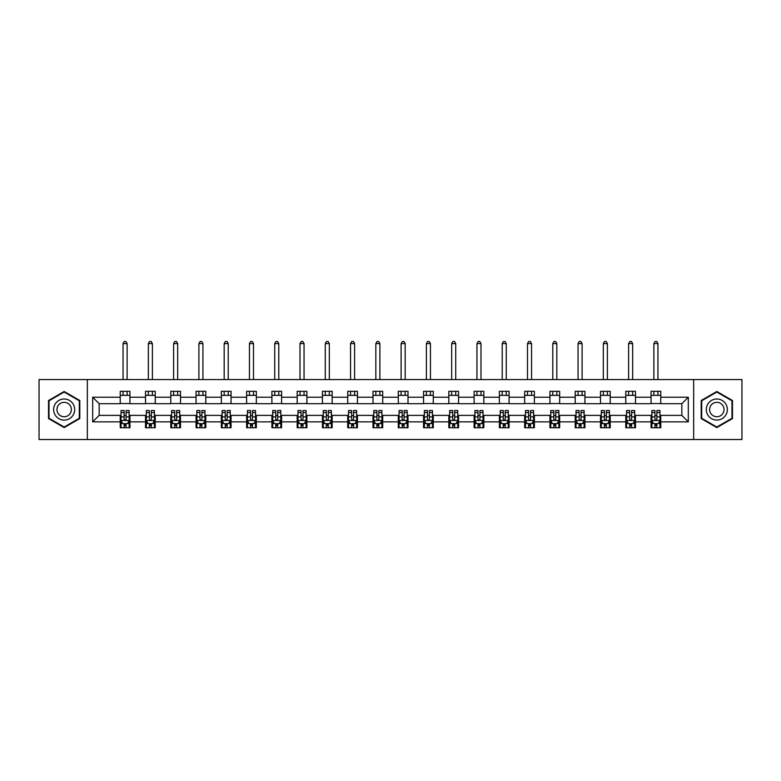 <?xml version="1.0" encoding="UTF-8"?>
<svg xmlns="http://www.w3.org/2000/svg" width="781" height="781" viewBox="0 0 781 781"><rect width="100%" height="100%" fill="white"/><g stroke="black" fill="none" stroke-linecap="round" stroke-linejoin="round"><path stroke-width="1.17" d="M693.665 439.518L741.95 439.518L741.95 379.566L693.665 379.566L693.665 439.518L87.335 439.518L87.335 379.566L39.05 379.566L39.05 439.518L87.335 439.518M693.665 379.566L87.335 379.566M660.775 397.226L660.775 391.31L651.051 391.31L651.051 397.226L635.49 397.226L635.49 391.31L625.776 391.31L625.776 397.226L610.215 397.226L610.215 391.31L600.491 391.31L600.491 397.226L584.94 397.226L584.94 391.31L575.216 391.31L575.216 397.226L559.665 397.226L559.665 391.31L549.941 391.31L549.941 397.226L534.389 397.226L534.389 391.31L524.666 391.31L524.666 397.226L509.105 397.226L509.105 391.31L499.391 391.31L499.391 397.226L483.829 397.226L483.829 391.31L474.106 391.31L474.106 397.226L458.554 397.226L458.554 391.31L448.831 391.31L448.831 397.226L433.279 397.226L433.279 391.31L423.556 391.31L423.556 397.226L408.004 397.226L408.004 391.31L398.281 391.31L398.281 397.226L382.719 397.226L382.719 391.31L372.996 391.31L372.996 397.226L357.444 397.226L357.444 391.31L347.721 391.31L347.721 397.226L332.169 397.226L332.169 391.31L322.446 391.31L322.446 397.226L306.894 397.226L306.894 391.31L297.17 391.31L297.17 397.226L281.609 397.226L281.609 391.31L271.895 391.31L271.895 397.226L256.334 397.226L256.334 391.31L246.611 391.31L246.611 397.226L231.059 397.226L231.059 391.31L221.335 391.31L221.335 397.226L205.784 397.226L205.784 391.31L196.06 391.31L196.06 397.226L180.509 397.226L180.509 391.31L170.785 391.31L170.785 397.226L155.224 397.226L155.224 391.31L145.51 391.31L145.51 397.226L129.949 397.226L129.949 391.31L120.225 391.31L120.225 397.226L92.685 397.226L92.685 421.857L99.167 415.375L120.225 415.375L120.225 427.763L129.949 427.763L129.949 415.375L145.51 415.375L145.51 427.763L155.224 427.763L155.224 415.375L170.785 415.375L170.785 427.763L180.509 427.763L180.509 415.375L196.06 415.375L196.06 427.763L205.784 427.763L205.784 415.375L221.335 415.375L221.335 427.763L231.059 427.763L231.059 415.375L246.611 415.375L246.611 427.763L256.334 427.763L256.334 415.375L271.895 415.375L271.895 427.763L281.609 427.763L281.609 415.375L297.17 415.375L297.17 427.763L306.894 427.763L306.894 415.375L322.446 415.375L322.446 427.763L332.169 427.763L332.169 415.375L347.721 415.375L347.721 427.763L357.444 427.763L357.444 415.375L372.996 415.375L372.996 427.763L382.719 427.763L382.719 415.375L398.281 415.375L398.281 427.763L408.004 427.763L408.004 415.375L423.556 415.375L423.556 427.763L433.279 427.763L433.279 415.375L448.831 415.375L448.831 427.763L458.554 427.763L458.554 415.375L474.106 415.375L474.106 427.763L483.829 427.763L483.829 415.375L499.391 415.375L499.391 427.763L509.105 427.763L509.105 415.375L524.666 415.375L524.666 427.763L534.389 427.763L534.389 415.375L549.941 415.375L549.941 427.763L559.665 427.763L559.665 415.375L575.216 415.375L575.216 427.763L584.94 427.763L584.94 415.375L600.491 415.375L600.491 427.763L610.215 427.763L610.215 415.375L625.776 415.375L625.776 427.763L635.49 427.763L635.49 415.375L651.051 415.375L651.051 427.763L660.775 427.763L660.775 415.375L681.833 415.375L681.833 403.709L660.775 403.709L660.775 397.226L688.315 397.226L688.315 421.857L660.775 421.857M651.051 421.857L635.49 421.857M625.776 421.857L610.215 421.857M600.491 421.857L584.94 421.857M575.216 421.857L559.665 421.857M549.941 421.857L534.389 421.857M524.666 421.857L509.105 421.857M499.391 421.857L483.829 421.857M474.106 421.857L458.554 421.857M448.831 421.857L433.279 421.857M423.556 421.857L408.004 421.857M398.281 421.857L382.719 421.857M372.996 421.857L357.444 421.857M347.721 421.857L332.169 421.857M322.446 421.857L306.894 421.857M297.17 421.857L281.609 421.857M271.895 421.857L256.334 421.857M246.611 421.857L231.059 421.857M221.335 421.857L205.784 421.857M196.06 421.857L180.509 421.857M170.785 421.857L155.224 421.857M145.51 421.857L129.949 421.857M120.225 421.857L92.685 421.857M651.051 397.226L651.051 403.709L635.49 403.709L635.49 397.226M625.776 397.226L625.776 403.709L610.215 403.709L610.215 397.226M600.491 397.226L600.491 403.709L584.94 403.709L584.94 397.226M575.216 397.226L575.216 403.709L559.665 403.709L559.665 397.226M549.941 397.226L549.941 403.709L534.389 403.709L534.389 397.226M524.666 397.226L524.666 403.709L509.105 403.709L509.105 397.226M499.391 397.226L499.391 403.709L483.829 403.709L483.829 397.226M474.106 397.226L474.106 403.709L458.554 403.709L458.554 397.226M448.831 397.226L448.831 403.709L433.279 403.709L433.279 397.226M423.556 397.226L423.556 403.709L408.004 403.709L408.004 397.226M398.281 397.226L398.281 403.709L382.719 403.709L382.719 397.226M372.996 397.226L372.996 403.709L357.444 403.709L357.444 397.226M347.721 397.226L347.721 403.709L332.169 403.709L332.169 397.226M322.446 397.226L322.446 403.709L306.894 403.709L306.894 397.226M297.17 397.226L297.17 403.709L281.609 403.709L281.609 397.226M271.895 397.226L271.895 403.709L256.334 403.709L256.334 397.226M246.611 397.226L246.611 403.709L231.059 403.709L231.059 397.226M221.335 397.226L221.335 403.709L205.784 403.709L205.784 397.226M196.06 397.226L196.06 403.709L180.509 403.709L180.509 397.226M170.785 397.226L170.785 403.709L155.224 403.709L155.224 397.226M145.51 397.226L145.51 403.709L129.949 403.709L129.949 397.226M120.225 397.226L120.225 403.709L99.167 403.709L92.685 397.226M99.167 403.709L99.167 415.375M688.315 421.857L681.833 415.375M681.833 403.709L688.315 397.226M120.225 395.362L129.949 395.362M120.225 403.543L129.949 403.543M120.225 415.531L121.035 415.531M124.12 415.531L126.063 415.531M129.138 415.531L129.949 415.531M120.225 423.712L121.035 423.712M124.12 423.712L126.063 423.712M129.138 423.712L129.949 423.712M145.51 415.531L146.32 415.531M149.396 415.531L151.338 415.531M154.413 415.531L155.224 415.531M145.51 423.712L146.32 423.712M149.396 423.712L151.338 423.712M154.413 423.712L155.224 423.712M145.51 395.362L155.224 395.362M145.51 403.543L155.224 403.543M170.785 415.531L171.595 415.531M174.671 415.531L176.613 415.531M179.698 415.531L180.509 415.531M170.785 423.712L171.595 423.712M174.671 423.712L176.613 423.712M179.698 423.712L180.509 423.712M170.785 395.362L180.509 395.362M170.785 403.543L180.509 403.543M196.06 415.531L196.871 415.531M199.946 415.531L201.888 415.531M204.973 415.531L205.784 415.531M196.06 423.712L196.871 423.712M199.946 423.712L201.888 423.712M204.973 423.712L205.784 423.712M196.06 395.362L205.784 395.362M196.06 403.543L205.784 403.543M221.335 415.531L222.146 415.531M225.231 415.531L227.173 415.531M230.249 415.531L231.059 415.531M221.335 423.712L222.146 423.712M225.231 423.712L227.173 423.712M230.249 423.712L231.059 423.712M221.335 395.362L231.059 395.362M221.335 403.543L231.059 403.543M246.611 415.531L247.421 415.531M250.506 415.531L252.448 415.531M255.524 415.531L256.334 415.531M246.611 423.712L247.421 423.712M250.506 423.712L252.448 423.712M255.524 423.712L256.334 423.712M246.611 395.362L256.334 395.362M246.611 403.543L256.334 403.543M271.895 415.531L272.706 415.531M275.781 415.531L277.724 415.531M280.799 415.531L281.609 415.531M271.895 423.712L272.706 423.712M275.781 423.712L277.724 423.712M280.799 423.712L281.609 423.712M271.895 395.362L281.609 395.362M271.895 403.543L281.609 403.543M297.17 415.531L297.981 415.531M301.056 415.531L302.999 415.531M306.084 415.531L306.894 415.531M297.17 423.712L297.981 423.712M301.056 423.712L302.999 423.712M306.084 423.712L306.894 423.712M297.17 395.362L306.894 395.362M297.17 403.543L306.894 403.543M322.446 415.531L323.256 415.531M326.331 415.531L328.284 415.531M331.359 415.531L332.169 415.531M322.446 423.712L323.256 423.712M326.331 423.712L328.284 423.712M331.359 423.712L332.169 423.712M322.446 395.362L332.169 395.362M322.446 403.543L332.169 403.543M347.721 415.531L348.531 415.531M351.616 415.531L353.559 415.531M356.634 415.531L357.444 415.531M347.721 423.712L348.531 423.712M351.616 423.712L353.559 423.712M356.634 423.712L357.444 423.712M347.721 395.362L357.444 395.362M347.721 403.543L357.444 403.543M372.996 415.531L373.806 415.531M376.891 415.531L378.834 415.531M381.909 415.531L382.719 415.531M372.996 423.712L373.806 423.712M376.891 423.712L378.834 423.712M381.909 423.712L382.719 423.712M372.996 395.362L382.719 395.362M372.996 403.543L382.719 403.543M398.281 415.531L399.091 415.531M402.166 415.531L404.109 415.531M407.194 415.531L408.004 415.531M398.281 423.712L399.091 423.712M402.166 423.712L404.109 423.712M407.194 423.712L408.004 423.712M398.281 395.362L408.004 395.362M398.281 403.543L408.004 403.543M423.556 415.531L424.366 415.531M427.441 415.531L429.384 415.531M432.469 415.531L433.279 415.531M423.556 423.712L424.366 423.712M427.441 423.712L429.384 423.712M432.469 423.712L433.279 423.712M423.556 395.362L433.279 395.362M423.556 403.543L433.279 403.543M448.831 415.531L449.641 415.531M452.716 415.531L454.669 415.531M457.744 415.531L458.554 415.531M448.831 423.712L449.641 423.712M452.716 423.712L454.669 423.712M457.744 423.712L458.554 423.712M448.831 395.362L458.554 395.362M448.831 403.543L458.554 403.543M474.106 415.531L474.916 415.531M478.001 415.531L479.944 415.531M483.019 415.531L483.829 415.531M474.106 423.712L474.916 423.712M478.001 423.712L479.944 423.712M483.019 423.712L483.829 423.712M474.106 395.362L483.829 395.362M474.106 403.543L483.829 403.543M499.391 415.531L500.201 415.531M503.276 415.531L505.219 415.531M508.294 415.531L509.105 415.531M499.391 423.712L500.201 423.712M503.276 423.712L505.219 423.712M508.294 423.712L509.105 423.712M499.391 395.362L509.105 395.362M499.391 403.543L509.105 403.543M524.666 415.531L525.476 415.531M528.552 415.531L530.494 415.531M533.579 415.531L534.389 415.531M524.666 423.712L525.476 423.712M528.552 423.712L530.494 423.712M533.579 423.712L534.389 423.712M524.666 395.362L534.389 395.362M524.666 403.543L534.389 403.543M549.941 415.531L550.751 415.531M553.827 415.531L555.769 415.531M558.854 415.531L559.665 415.531M549.941 423.712L550.751 423.712M553.827 423.712L555.769 423.712M558.854 423.712L559.665 423.712M549.941 395.362L559.665 395.362M549.941 403.543L559.665 403.543M575.216 415.531L576.027 415.531M579.111 415.531L581.054 415.531M584.129 415.531L584.94 415.531M575.216 423.712L576.027 423.712M579.111 423.712L581.054 423.712M584.129 423.712L584.94 423.712M575.216 395.362L584.94 395.362M575.216 403.543L584.94 403.543M600.491 415.531L601.302 415.531M604.387 415.531L606.329 415.531M609.405 415.531L610.215 415.531M600.491 423.712L601.302 423.712M604.387 423.712L606.329 423.712M609.405 423.712L610.215 423.712M600.491 395.362L610.215 395.362M600.491 403.543L610.215 403.543M625.776 415.531L626.587 415.531M629.662 415.531L631.604 415.531M634.68 415.531L635.49 415.531M625.776 423.712L626.587 423.712M629.662 423.712L631.604 423.712M634.68 423.712L635.49 423.712M625.776 395.362L635.49 395.362M625.776 403.543L635.49 403.543M651.051 415.531L651.862 415.531M654.937 415.531L656.88 415.531M659.965 415.531L660.775 415.531M651.051 423.712L651.862 423.712M654.937 423.712L656.88 423.712M659.965 423.712L660.775 423.712M651.051 395.362L660.775 395.362M651.051 403.543L660.775 403.543M64.169 427.597L79.799 418.567L79.799 400.507L64.169 391.486L48.529 400.507L48.529 418.567L64.169 427.597M732.471 400.507L716.831 391.486L701.201 400.507L701.201 418.567L716.831 427.597L732.471 418.567L732.471 400.507M124.12 425.665L126.063 425.665M121.035 412.544L124.12 412.544L124.12 410.513L121.035 410.513L121.035 420.393L122.656 423.634L127.518 423.634L129.138 420.393L129.138 410.513L126.063 410.513L126.063 412.544L129.138 412.544M129.138 420.393L129.138 427.763M121.035 420.393L121.035 427.763M126.063 423.634L126.063 427.763M124.12 427.763L124.12 423.634M124.12 412.544L124.12 419.182C124.765 420.432 125.409 420.432 126.063 419.182L126.063 412.544M127.118 395.362L127.118 391.31M127.118 379.566L127.118 343.591L123.066 343.591L123.066 379.566M123.066 395.362L123.066 391.31M123.066 343.591L124.277 341.482L125.897 341.482L127.118 343.591M73.287 414.809A10.534 10.534 0 0 0 69.431 400.419A10.534 10.534 0 0 0 55.041 404.275A10.534 10.534 0 0 0 58.897 418.665A10.534 10.534 0 0 0 73.287 414.809M70.407 413.149A7.214 7.214 0 0 0 67.771 403.299A7.214 7.214 0 0 0 57.921 405.935A7.214 7.214 0 0 0 60.557 415.785A7.214 7.214 0 0 0 70.407 413.149M49.018 418.284L49.018 400.79L64.169 392.042L79.311 400.79L79.311 418.284L64.169 427.031L49.018 418.284M716.831 399.003A10.534 10.534 0 0 0 706.307 409.537A10.534 10.534 0 0 0 716.831 420.071A10.534 10.534 0 0 0 727.365 409.537A10.534 10.534 0 0 0 716.831 399.003M716.831 402.332A7.214 7.214 0 0 0 709.626 409.537A7.214 7.214 0 0 0 716.831 416.751A7.214 7.214 0 0 0 724.046 409.537A7.214 7.214 0 0 0 716.831 402.332M731.982 418.284L716.831 427.031L701.689 418.284L701.689 400.79L716.831 392.042L731.982 400.79L731.982 418.284M149.396 425.665L151.338 425.665M146.32 412.544L149.396 412.544L149.396 410.513L146.32 410.513L146.32 420.393L147.941 423.634L152.793 423.634L154.413 420.393L154.413 410.513L151.338 410.513L151.338 412.544L154.413 412.544M154.413 420.393L154.413 427.763M146.32 420.393L146.32 427.763M151.338 423.634L151.338 427.763M149.396 427.763L149.396 423.634M149.396 412.544L149.396 419.182C150.04 420.432 150.694 420.432 151.338 419.182L151.338 412.544M152.393 395.362L152.393 391.31M152.393 379.566L152.393 343.591L148.341 343.591L148.341 379.566M148.341 395.362L148.341 391.31M148.341 343.591L149.561 341.482L151.172 341.482L152.393 343.591M174.671 425.665L176.613 425.665M171.595 412.544L174.671 412.544L174.671 410.513L171.595 410.513L171.595 420.393L173.216 423.634L178.078 423.634L179.698 420.393L179.698 410.513L176.613 410.513L176.613 412.544L179.698 412.544M179.698 420.393L179.698 427.763M171.595 420.393L171.595 427.763M176.613 423.634L176.613 427.763M174.671 427.763L174.671 423.634M174.671 412.544L174.671 419.182C175.315 420.432 175.969 420.432 176.613 419.182L176.613 412.544M177.668 395.362L177.668 391.31M177.668 379.566L177.668 343.591L173.616 343.591L173.616 379.566M173.616 395.362L173.616 391.31M173.616 343.591L174.837 341.482L176.457 341.482L177.668 343.591M199.946 425.665L201.888 425.665M196.871 412.544L199.946 412.544L199.946 410.513L196.871 410.513L196.871 420.393L198.491 423.634L203.353 423.634L204.973 420.393L204.973 410.513L201.888 410.513L201.888 412.544L204.973 412.544M204.973 420.393L204.973 427.763M196.871 420.393L196.871 427.763M201.888 423.634L201.888 427.763M199.946 427.763L199.946 423.634M199.946 412.544L199.946 419.182C200.6 420.432 201.244 420.432 201.888 419.182L201.888 412.544M202.943 395.362L202.943 391.31M202.943 379.566L202.943 343.591L198.891 343.591L198.891 379.566M198.891 395.362L198.891 391.31M198.891 343.591L200.112 341.482L201.732 341.482L202.943 343.591M225.231 425.665L227.173 425.665M222.146 412.544L225.231 412.544L225.231 410.513L222.146 410.513L222.146 420.393L223.766 423.634L228.628 423.634L230.249 420.393L230.249 410.513L227.173 410.513L227.173 412.544L230.249 412.544M230.249 420.393L230.249 427.763M222.146 420.393L222.146 427.763M227.173 423.634L227.173 427.763M225.231 427.763L225.231 423.634M225.231 412.544L225.231 419.182C225.875 420.432 226.519 420.432 227.173 419.182L227.173 412.544M228.228 395.362L228.228 391.31M228.228 379.566L228.228 343.591L224.176 343.591L224.176 379.566M224.176 395.362L224.176 391.31M224.176 343.591L225.387 341.482L227.007 341.482L228.228 343.591M250.506 425.665L252.448 425.665M247.421 412.544L250.506 412.544L250.506 410.513L247.421 410.513L247.421 420.393L249.041 423.634L253.903 423.634L255.524 420.393L255.524 410.513L252.448 410.513L252.448 412.544L255.524 412.544M255.524 420.393L255.524 427.763M247.421 420.393L247.421 427.763M252.448 423.634L252.448 427.763M250.506 427.763L250.506 423.634M250.506 412.544L250.506 419.182C251.15 420.432 251.794 420.432 252.448 419.182L252.448 412.544M253.503 395.362L253.503 391.31M253.503 379.566L253.503 343.591L249.451 343.591L249.451 379.566M249.451 395.362L249.451 391.31M249.451 343.591L250.662 341.482L252.283 341.482L253.503 343.591M275.781 425.665L277.724 425.665M272.706 412.544L275.781 412.544L275.781 410.513L272.706 410.513L272.706 420.393L274.326 423.634L279.188 423.634L280.799 420.393L280.799 410.513L277.724 410.513L277.724 412.544L280.799 412.544M280.799 420.393L280.799 427.763M272.706 420.393L272.706 427.763M277.724 423.634L277.724 427.763M275.781 427.763L275.781 423.634M275.781 412.544L275.781 419.182C276.425 420.432 277.079 420.432 277.724 419.182L277.724 412.544M278.778 395.362L278.778 391.31M278.778 379.566L278.778 343.591L274.727 343.591L274.727 379.566M274.727 395.362L274.727 391.31M274.727 343.591L275.947 341.482L277.567 341.482L278.778 343.591M301.056 425.665L302.999 425.665M297.981 412.544L301.056 412.544L301.056 410.513L297.981 410.513L297.981 420.393L299.601 423.634L304.463 423.634L306.084 420.393L306.084 410.513L302.999 410.513L302.999 412.544L306.084 412.544M306.084 420.393L306.084 427.763M297.981 420.393L297.981 427.763M302.999 423.634L302.999 427.763M301.056 427.763L301.056 423.634M301.056 412.544L301.056 419.182C301.7 420.432 302.354 420.432 302.999 419.182L302.999 412.544M304.053 395.362L304.053 391.31M304.053 379.566L304.053 343.591L300.002 343.591L300.002 379.566M300.002 395.362L300.002 391.31M300.002 343.591L301.222 341.482L302.843 341.482L304.053 343.591M326.331 425.665L328.284 425.665M323.256 412.544L326.331 412.544L326.331 410.513L323.256 410.513L323.256 420.393L324.876 423.634L329.738 423.634L331.359 420.393L331.359 410.513L328.284 410.513L328.284 412.544L331.359 412.544M331.359 420.393L331.359 427.763M323.256 420.393L323.256 427.763M328.284 423.634L328.284 427.763M326.331 427.763L326.331 423.634M326.331 412.544L326.331 419.182C326.985 420.432 327.63 420.432 328.284 419.182L328.284 412.544M329.328 395.362L329.328 391.31M329.328 379.566L329.328 343.591L325.286 343.591L325.286 379.566M325.286 395.362L325.286 391.31M325.286 343.591L326.497 341.482L328.118 341.482L329.328 343.591M351.616 425.665L353.559 425.665M348.531 412.544L351.616 412.544L351.616 410.513L348.531 410.513L348.531 420.393L350.152 423.634L355.013 423.634L356.634 420.393L356.634 410.513L353.559 410.513L353.559 412.544L356.634 412.544M356.634 420.393L356.634 427.763M348.531 420.393L348.531 427.763M353.559 423.634L353.559 427.763M351.616 427.763L351.616 423.634M351.616 412.544L351.616 419.182C352.26 420.432 352.905 420.432 353.559 419.182L353.559 412.544M354.613 395.362L354.613 391.31M354.613 379.566L354.613 343.591L350.562 343.591L350.562 379.566M350.562 395.362L350.562 391.31M350.562 343.591L351.772 341.482L353.393 341.482L354.613 343.591M376.891 425.665L378.834 425.665M373.806 412.544L376.891 412.544L376.891 410.513L373.806 410.513L373.806 420.393L375.427 423.634L380.288 423.634L381.909 420.393L381.909 410.513L378.834 410.513L378.834 412.544L381.909 412.544M381.909 420.393L381.909 427.763M373.806 420.393L373.806 427.763M378.834 423.634L378.834 427.763M376.891 427.763L376.891 423.634M376.891 412.544L376.891 419.182C377.535 420.432 378.18 420.432 378.834 419.182L378.834 412.544M379.888 395.362L379.888 391.31M379.888 379.566L379.888 343.591L375.837 343.591L375.837 379.566M375.837 395.362L375.837 391.31M375.837 343.591L377.047 341.482L378.668 341.482L379.888 343.591M402.166 425.665L404.109 425.665M399.091 412.544L402.166 412.544L402.166 410.513L399.091 410.513L399.091 420.393L400.712 423.634L405.573 423.634L407.194 420.393L407.194 410.513L404.109 410.513L404.109 412.544L407.194 412.544M407.194 420.393L407.194 427.763M399.091 420.393L399.091 427.763M404.109 423.634L404.109 427.763M402.166 427.763L402.166 423.634M402.166 412.544L402.166 419.182C402.811 420.432 403.465 420.432 404.109 419.182L404.109 412.544M405.163 395.362L405.163 391.31M405.163 379.566L405.163 343.591L401.112 343.591L401.112 379.566M401.112 395.362L401.112 391.31M401.112 343.591L402.332 341.482L403.953 341.482L405.163 343.591M427.441 425.665L429.384 425.665M424.366 412.544L427.441 412.544L427.441 410.513L424.366 410.513L424.366 420.393L425.987 423.634L430.848 423.634L432.469 420.393L432.469 410.513L429.384 410.513L429.384 412.544L432.469 412.544M432.469 420.393L432.469 427.763M424.366 420.393L424.366 427.763M429.384 423.634L429.384 427.763M427.441 427.763L427.441 423.634M427.441 412.544L427.441 419.182C428.095 420.432 428.74 420.432 429.384 419.182L429.384 412.544M430.438 395.362L430.438 391.31M430.438 379.566L430.438 343.591L426.387 343.591L426.387 379.566M426.387 395.362L426.387 391.31M426.387 343.591L427.607 341.482L429.228 341.482L430.438 343.591M452.716 425.665L454.669 425.665M449.641 412.544L452.716 412.544L452.716 410.513L449.641 410.513L449.641 420.393L451.262 423.634L456.124 423.634L457.744 420.393L457.744 410.513L454.669 410.513L454.669 412.544L457.744 412.544M457.744 420.393L457.744 427.763M449.641 420.393L449.641 427.763M454.669 423.634L454.669 427.763M452.716 427.763L452.716 423.634M452.716 412.544L452.716 419.182C453.37 420.432 454.015 420.432 454.669 419.182L454.669 412.544M455.714 395.362L455.714 391.31M455.714 379.566L455.714 343.591L451.672 343.591L451.672 379.566M451.672 395.362L451.672 391.31M451.672 343.591L452.882 341.482L454.503 341.482L455.714 343.591M478.001 425.665L479.944 425.665M474.916 412.544L478.001 412.544L478.001 410.513L474.916 410.513L474.916 420.393L476.537 423.634L481.399 423.634L483.019 420.393L483.019 410.513L479.944 410.513L479.944 412.544L483.019 412.544M483.019 420.393L483.019 427.763M474.916 420.393L474.916 427.763M479.944 423.634L479.944 427.763M478.001 427.763L478.001 423.634M478.001 412.544L478.001 419.182C478.646 420.432 479.29 420.432 479.944 419.182L479.944 412.544M480.998 395.362L480.998 391.31M480.998 379.566L480.998 343.591L476.947 343.591L476.947 379.566M476.947 395.362L476.947 391.31M476.947 343.591L478.157 341.482L479.778 341.482L480.998 343.591M503.276 425.665L505.219 425.665M500.201 412.544L503.276 412.544L503.276 410.513L500.201 410.513L500.201 420.393L501.812 423.634L506.674 423.634L508.294 420.393L508.294 410.513L505.219 410.513L505.219 412.544L508.294 412.544M508.294 420.393L508.294 427.763M500.201 420.393L500.201 427.763M505.219 423.634L505.219 427.763M503.276 427.763L503.276 423.634M503.276 412.544L503.276 419.182C503.921 420.432 504.575 420.432 505.219 419.182L505.219 412.544M506.273 395.362L506.273 391.31M506.273 379.566L506.273 343.591L502.222 343.591L502.222 379.566M502.222 395.362L502.222 391.31M502.222 343.591L503.433 341.482L505.053 341.482L506.273 343.591M528.552 425.665L530.494 425.665M525.476 412.544L528.552 412.544L528.552 410.513L525.476 410.513L525.476 420.393L527.097 423.634L531.959 423.634L533.579 420.393L533.579 410.513L530.494 410.513L530.494 412.544L533.579 412.544M533.579 420.393L533.579 427.763M525.476 420.393L525.476 427.763M530.494 423.634L530.494 427.763M528.552 427.763L528.552 423.634M528.552 412.544L528.552 419.182C529.196 420.432 529.85 420.432 530.494 419.182L530.494 412.544M531.549 395.362L531.549 391.31M531.549 379.566L531.549 343.591L527.497 343.591L527.497 379.566M527.497 395.362L527.497 391.31M527.497 343.591L528.717 341.482L530.338 341.482L531.549 343.591M553.827 425.665L555.769 425.665M550.751 412.544L553.827 412.544L553.827 410.513L550.751 410.513L550.751 420.393L552.372 423.634L557.234 423.634L558.854 420.393L558.854 410.513L555.769 410.513L555.769 412.544L558.854 412.544M558.854 420.393L558.854 427.763M550.751 420.393L550.751 427.763M555.769 423.634L555.769 427.763M553.827 427.763L553.827 423.634M553.827 412.544L553.827 419.182C554.481 420.432 555.125 420.432 555.769 419.182L555.769 412.544M556.824 395.362L556.824 391.31M556.824 379.566L556.824 343.591L552.772 343.591L552.772 379.566M552.772 395.362L552.772 391.31M552.772 343.591L553.993 341.482L555.613 341.482L556.824 343.591M579.111 425.665L581.054 425.665M576.027 412.544L579.111 412.544L579.111 410.513L576.027 410.513L576.027 420.393L577.647 423.634L582.509 423.634L584.129 420.393L584.129 410.513L581.054 410.513L581.054 412.544L584.129 412.544M584.129 420.393L584.129 427.763M576.027 420.393L576.027 427.763M581.054 423.634L581.054 427.763M579.111 427.763L579.111 423.634M579.111 412.544L579.111 419.182C579.756 420.432 580.4 420.432 581.054 419.182L581.054 412.544M582.109 395.362L582.109 391.31M582.109 379.566L582.109 343.591L578.057 343.591L578.057 379.566M578.057 395.362L578.057 391.31M578.057 343.591L579.268 341.482L580.888 341.482L582.109 343.591M604.387 425.665L606.329 425.665M601.302 412.544L604.387 412.544L604.387 410.513L601.302 410.513L601.302 420.393L602.922 423.634L607.784 423.634L609.405 420.393L609.405 410.513L606.329 410.513L606.329 412.544L609.405 412.544M609.405 420.393L609.405 427.763M601.302 420.393L601.302 427.763M606.329 423.634L606.329 427.763M604.387 427.763L604.387 423.634M604.387 412.544L604.387 419.182C605.031 420.432 605.675 420.432 606.329 419.182L606.329 412.544M607.384 395.362L607.384 391.31M607.384 379.566L607.384 343.591L603.332 343.591L603.332 379.566M603.332 395.362L603.332 391.31M603.332 343.591L604.543 341.482L606.163 341.482L607.384 343.591M629.662 425.665L631.604 425.665M626.587 412.544L629.662 412.544L629.662 410.513L626.587 410.513L626.587 420.393L628.207 423.634L633.059 423.634L634.68 420.393L634.68 410.513L631.604 410.513L631.604 412.544L634.68 412.544M634.68 420.393L634.68 427.763M626.587 420.393L626.587 427.763M631.604 423.634L631.604 427.763M629.662 427.763L629.662 423.634M629.662 412.544L629.662 419.182C630.306 420.432 630.96 420.432 631.604 419.182L631.604 412.544M632.659 395.362L632.659 391.31M632.659 379.566L632.659 343.591L628.607 343.591L628.607 379.566M628.607 395.362L628.607 391.31M628.607 343.591L629.828 341.482L631.438 341.482L632.659 343.591M654.937 425.665L656.88 425.665M651.862 412.544L654.937 412.544L654.937 410.513L651.862 410.513L651.862 420.393L653.482 423.634L658.344 423.634L659.965 420.393L659.965 410.513L656.88 410.513L656.88 412.544L659.965 412.544M659.965 420.393L659.965 427.763M651.862 420.393L651.862 427.763M656.88 423.634L656.88 427.763M654.937 427.763L654.937 423.634M654.937 412.544L654.937 419.182C655.581 420.432 656.235 420.432 656.88 419.182L656.88 412.544M657.934 395.362L657.934 391.31M657.934 379.566L657.934 343.591L653.882 343.591L653.882 379.566M653.882 395.362L653.882 391.31M653.882 343.591L655.103 341.482L656.723 341.482L657.934 343.591M121.075 420.481L129.099 420.481M129.138 423.439L127.615 423.439M122.558 423.439L121.035 423.439M126.063 416.888L129.138 416.888M121.035 416.888L124.12 416.888M124.12 424.63L126.063 424.63M146.359 420.481L154.374 420.481M154.413 423.439L152.891 423.439M147.843 423.439L146.32 423.439M151.338 416.888L154.413 416.888M146.32 416.888L149.396 416.888M149.396 424.63L151.338 424.63M171.635 420.481L179.65 420.481M179.698 423.439L178.175 423.439M173.118 423.439L171.595 423.439M176.613 416.888L179.698 416.888M171.595 416.888L174.671 416.888M174.671 424.63L176.613 424.63M196.91 420.481L204.934 420.481M204.973 423.439L203.451 423.439M198.394 423.439L196.871 423.439M201.888 416.888L204.973 416.888M196.871 416.888L199.946 416.888M199.946 424.63L201.888 424.63M222.185 420.481L230.21 420.481M230.249 423.439L228.726 423.439M223.669 423.439L222.146 423.439M227.173 416.888L230.249 416.888M222.146 416.888L225.231 416.888M225.231 424.63L227.173 424.63M247.47 420.481L255.485 420.481M255.524 423.439L254.001 423.439M248.944 423.439L247.421 423.439M252.448 416.888L255.524 416.888M247.421 416.888L250.506 416.888M250.506 424.63L252.448 424.63M272.745 420.481L280.76 420.481M280.799 423.439L279.276 423.439M274.229 423.439L272.706 423.439M277.724 416.888L280.799 416.888M272.706 416.888L275.781 416.888M275.781 424.63L277.724 424.63M298.02 420.481L306.045 420.481M306.084 423.439L304.561 423.439M299.504 423.439L297.981 423.439M302.999 416.888L306.084 416.888M297.981 416.888L301.056 416.888M301.056 424.63L302.999 424.63M323.295 420.481L331.32 420.481M331.359 423.439L329.836 423.439M324.779 423.439L323.256 423.439M328.284 416.888L331.359 416.888M323.256 416.888L326.331 416.888M326.331 424.63L328.284 424.63M348.57 420.481L356.595 420.481M356.634 423.439L355.111 423.439M350.054 423.439L348.531 423.439M353.559 416.888L356.634 416.888M348.531 416.888L351.616 416.888M351.616 424.63L353.559 424.63M373.855 420.481L381.87 420.481M381.909 423.439L380.386 423.439M375.329 423.439L373.806 423.439M378.834 416.888L381.909 416.888M373.806 416.888L376.891 416.888M376.891 424.63L378.834 424.63M399.13 420.481L407.145 420.481M407.194 423.439L405.671 423.439M400.614 423.439L399.091 423.439M404.109 416.888L407.194 416.888M399.091 416.888L402.166 416.888M402.166 424.63L404.109 424.63M424.405 420.481L432.43 420.481M432.469 423.439L430.946 423.439M425.889 423.439L424.366 423.439M429.384 416.888L432.469 416.888M424.366 416.888L427.441 416.888M427.441 424.63L429.384 424.63M449.68 420.481L457.705 420.481M457.744 423.439L456.221 423.439M451.164 423.439L449.641 423.439M454.669 416.888L457.744 416.888M449.641 416.888L452.716 416.888M452.716 424.63L454.669 424.63M474.955 420.481L482.98 420.481M483.019 423.439L481.496 423.439M476.439 423.439L474.916 423.439M479.944 416.888L483.019 416.888M474.916 416.888L478.001 416.888M478.001 424.63L479.944 424.63M500.24 420.481L508.255 420.481M508.294 423.439L506.771 423.439M501.724 423.439L500.201 423.439M505.219 416.888L508.294 416.888M500.201 416.888L503.276 416.888M503.276 424.63L505.219 424.63M525.515 420.481L533.53 420.481M533.579 423.439L532.056 423.439M526.999 423.439L525.476 423.439M530.494 416.888L533.579 416.888M525.476 416.888L528.552 416.888M528.552 424.63L530.494 424.63M550.79 420.481L558.815 420.481M558.854 423.439L557.331 423.439M552.274 423.439L550.751 423.439M555.769 416.888L558.854 416.888M550.751 416.888L553.827 416.888M553.827 424.63L555.769 424.63M576.066 420.481L584.09 420.481M584.129 423.439L582.606 423.439M577.549 423.439L576.027 423.439M581.054 416.888L584.129 416.888M576.027 416.888L579.111 416.888M579.111 424.63L581.054 424.63M601.35 420.481L609.365 420.481M609.405 423.439L607.882 423.439M602.825 423.439L601.302 423.439M606.329 416.888L609.405 416.888M601.302 416.888L604.387 416.888M604.387 424.63L606.329 424.63M626.626 420.481L634.641 420.481M634.68 423.439L633.157 423.439M628.109 423.439L626.587 423.439M631.604 416.888L634.68 416.888M626.587 416.888L629.662 416.888M629.662 424.63L631.604 424.63M651.901 420.481L659.925 420.481M659.965 423.439L658.442 423.439M653.385 423.439L651.862 423.439M656.88 416.888L659.965 416.888M651.862 416.888L654.937 416.888M654.937 424.63L656.88 424.63"/></g></svg>
